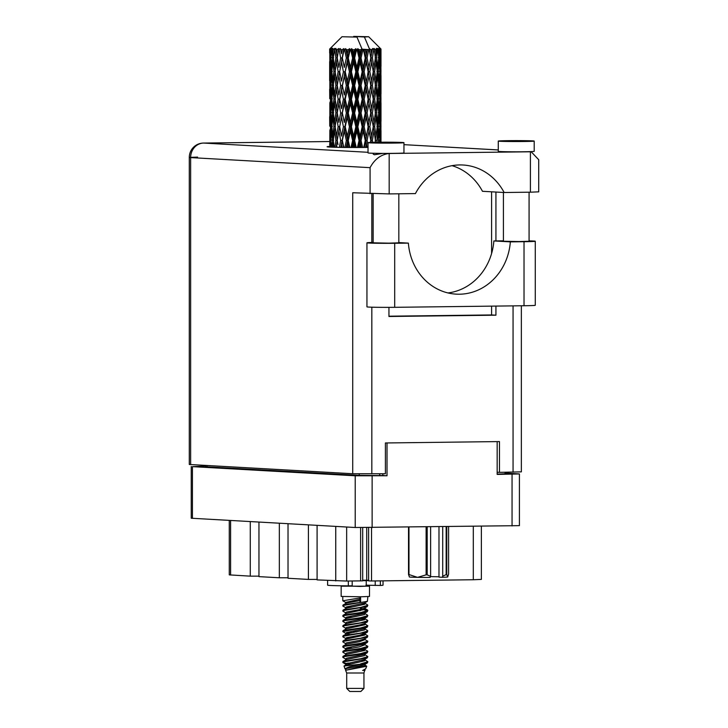 <?xml version="1.0" encoding="UTF-8"?>
<svg xmlns="http://www.w3.org/2000/svg" width="728" height="728" viewBox="0 0 728 728"><rect width="100%" height="100%" fill="white"/><g stroke="black" fill="none" stroke-linecap="round" stroke-linejoin="round"><path stroke-width="1.09" d="M366.721 527.691L366.721 580.207L368.614 580.316M362.69 580.216L366.721 580.207M371.526 527.673L371.526 580.98L368.614 580.899L368.614 527.691M497.169 441.605L497.169 474.419L519.41 473.937L505.059 473.054M308.417 524.879L308.417 579.415L288.024 578.269L288.024 523.732M279.343 523.241L279.343 577.777L258.959 576.631L258.959 522.103M250.277 521.612L250.277 576.148L229.274 574.883L229.274 520.429M205.587 466.111L192.429 466.648L355.209 475.784L387.014 475.757L387.014 442.942M519.41 473.937L519.41 525.652L355.209 527.5L191.237 518.227L191.237 466.502M505.059 472.29L505.059 473.782L497.169 474.128M207.025 465.556L207.025 466.83L359.223 475.375L359.223 473.91M379.688 473.819L379.688 475.566L382.846 475.53L382.846 473.782M382.846 475.53L387.014 475.757M379.688 475.566L359.223 475.375M207.025 466.83L205.587 466.657L205.587 465.474M346.655 527.026L346.655 581.053L317.089 579.898L317.089 525.361M371.526 580.98L473.309 579.743L473.309 526.426M346.655 581.053L360.615 580.88L360.615 527.654M362.69 527.682L362.69 580.862L360.615 580.88M308.417 579.415L317.089 579.415M279.343 577.777L288.024 577.777M250.277 576.148L258.959 576.148M481.372 526.326L481.372 579.406L473.309 579.743M503.412 240.831L493.866 240.941L510.346 241.869L524.024 241.705A19.501 0.51 0 0 0 535.28 241.241A19.501 0.51 0 0 0 533.451 241.023A19.501 0.51 0 0 0 529.074 240.868M373.155 153.262L373.155 154.054L374.356 154.764L382.928 153.39M369.706 142.87A17.963 0.473 0 0 0 389.88 143.125A17.963 0.473 0 0 0 403.958 142.67A17.963 0.473 0 0 0 402.275 142.47A17.963 0.473 0 0 0 382.1 142.206A17.963 0.473 0 0 0 368.022 142.67A17.963 0.473 0 0 0 369.706 142.87M368.022 142.67L368.022 152.926A17.963 0.473 0 0 0 369.706 153.126A17.963 0.473 0 0 0 387.651 153.399A17.963 0.473 0 0 0 403.958 152.926L403.958 142.67M499.963 141.278A17.963 0.473 0 0 0 520.129 141.532A17.963 0.473 0 0 0 534.206 141.077A17.963 0.473 0 0 0 532.523 140.877A17.963 0.473 0 0 0 512.357 140.613A17.963 0.473 0 0 0 498.28 141.077A17.963 0.473 0 0 0 499.963 141.278M498.28 141.077L498.28 151.342A17.963 0.473 0 0 0 499.963 151.533A17.963 0.473 0 0 0 528.883 151.67A17.963 0.473 0 0 0 534.206 151.342L534.206 141.077M329.657 146.446A28.228 0.737 0 0 0 327.09 146.756A28.228 0.737 0 0 0 329.739 147.065A28.228 0.737 0 0 0 368.022 147.42M529.074 192.21L529.074 241.232L519.019 241.559L503.412 241.232L503.412 192.474M398.826 193.794L398.826 242.824L388.77 243.152L373.155 242.824L373.155 193.848M530.412 192.192L538.711 191.846L538.711 159.714L531.203 151.779L389.18 153.481L389.18 193.912L415.424 193.593A56.666 51.342 93.2 0 1 462.972 165.001A56.666 51.342 93.2 0 1 504.158 192.511L530.412 192.192L530.412 151.761L528.883 151.67M389.18 193.912L352.725 192.756L352.725 473.737L189.289 464.482L189.289 157.439L190.636 157.594L190.636 464.637M521.357 305.769L521.357 471.853L499.472 472.363L499.472 441.578L385.403 442.97L385.403 473.755L352.725 473.737M499.472 472.363L497.169 472.226M495.932 192.046L495.932 240.923M495.932 306.079L495.932 315.188L388.943 316.489L388.943 307.362M452.052 165.675A56.666 51.342 -86.8 0 1 482.473 191.291L504.158 192.511M491.6 306.133L491.6 314.942L388.943 316.198M491.6 191.81L491.6 253.499M491.6 314.942L495.932 315.188M370.079 193.73L370.079 167.668C374.565 159.195 380.935 154.472 389.18 153.481L387.651 153.399M524.024 241.705L524.024 305.742A19.501 0.51 0 0 0 535.28 305.278L535.28 241.241M493.866 240.941A56.456 51.151 -86.8 0 1 447.993 292.938M524.024 305.742L394.694 307.316A19.501 0.51 180 0 1 366.948 306.852L366.948 242.815A19.501 0.51 180 0 1 373.155 242.442M398.826 242.579L408.372 243.116L394.694 243.279A19.501 0.51 180 0 1 366.948 242.815M408.372 243.116A56.456 51.151 93.2 0 0 456.192 294.148A56.456 51.151 93.2 0 0 510.346 241.869M363.945 673L346.701 673L346.701 688.397L349.786 691.473L360.861 691.473L363.945 688.397L363.945 673L365.065 669.105M346.701 688.397L363.945 688.397M344.544 585.94L341.159 586.177L341.159 596.441L361.306 596.778L369.487 596.441L369.487 586.177L366.102 585.94M341.159 586.177L369.487 586.177M344.544 585.822L359.878 586.431L366.102 586.177L366.102 585.194M346.701 673L345.582 670.288L366.739 666.247L365.702 668.759L362.626 670.461L365.046 670.27M366.739 666.247L364.519 664.609M345.6 670.306L364.482 665.911L365.065 665.255L364.564 664.646M344.926 668.714L344.016 666.02L364.555 663.8L349.658 666.73L344.926 668.714L345.846 669.432M346.346 663.417L349.276 663.981M347.875 662.999L350.031 663.281L346.555 663.345M345.846 612.994L342.797 611.065L343.971 610.483L367.422 606.451L367.403 604.759L364.519 603.039M364.282 604.44L361.825 603.967M342.797 611.065L343.006 610.173L343.971 609.846L360.615 607.434L367.849 605.287M364.974 603.958L363.199 603.576M346.61 608.171L342.997 606.169L343.971 605.359L367.422 601.319L367.849 596.614M360.615 597.815L360.615 602.311L359.441 600.636L359.441 599.353L360.615 597.815L342.797 600.8L342.797 596.614M364.555 663.8L367.422 662.89L367.849 661.734L364.519 659.486M364.282 660.878L361.825 660.414M360.615 663.881L367.849 661.734M364.974 660.396L363.199 660.014M346.091 663.363L342.997 662.607L343.971 661.798L367.094 657.921L367.849 656.601L364.564 654.381M342.797 662.371L343.006 661.488L343.971 661.151L360.615 658.749L367.849 656.601M346.61 659.486L342.997 657.475L343.971 656.665L360.615 654.263L367.422 652.625L367.403 650.941L363.199 648.694M364.282 650.623L361.825 650.15M342.797 657.238L343.006 656.356L343.971 656.028L360.615 653.617L367.849 651.469M364.974 650.131L363.199 649.758M351.879 648.129L347.875 647.601M346.61 654.354L342.997 652.352L343.971 651.533L360.615 649.13L367.422 647.492L367.849 646.337L365.065 644.735L365.065 643.452M342.797 652.106L343.006 651.223L343.971 650.896L360.615 648.484L367.849 646.337M346.61 649.221L342.997 647.219L343.971 646.4L360.615 643.998L367.422 642.36L367.849 641.204L365.065 639.603L365.065 638.32M342.797 646.983L343.006 646.091L343.971 645.763L360.615 643.352L367.849 641.204M345.846 643.78L342.797 641.85L343.971 641.277L367.422 637.237L367.403 635.544L364.519 633.824M364.282 635.226L361.825 634.752M342.797 641.85L343.006 640.959L343.971 640.631L360.615 638.229L367.849 636.072M364.974 634.743L363.199 634.361M351.879 632.732L347.875 632.213M346.61 638.957L342.997 636.955L343.971 636.145L367.422 632.104L367.403 630.412L364.564 628.728M342.797 636.718L343.006 635.835L343.971 635.499L360.615 633.096L367.849 630.949M349.731 634.552L346.164 633.669L342.797 631.586L367.094 627.136L367.849 625.816L364.519 623.568M364.282 624.961L361.825 624.497M342.797 631.586L343.006 630.703L343.971 630.366L360.615 627.964L367.849 625.816M364.974 624.478L363.199 624.096M351.879 622.467L347.875 621.949M345.846 628.391L342.797 626.453L343.971 625.88L367.422 621.839L367.403 620.156L364.519 618.436M364.282 619.837L361.825 619.364M342.797 626.453L343.006 625.57L343.971 625.234L360.615 622.831L367.849 620.684M364.974 619.346L363.199 618.973M351.879 617.335L347.875 616.816M346.61 623.568L342.997 621.557L343.971 620.747L360.615 618.345L367.422 616.707L367.403 615.024L364.564 613.331M342.797 621.321L343.006 620.438L343.971 620.11L360.615 617.699L367.849 615.551M346.61 618.436L342.997 616.434L343.971 615.615L360.615 613.213L367.422 611.575L367.403 609.891L359.996 608.171M367.686 610.737L361.825 609.099M342.797 616.197L343.006 615.306L343.971 614.978L360.615 612.567L367.849 610.419M351.879 607.079L347.875 606.56M349.749 648.493L346.373 648.011M349.749 638.238L346.373 637.755M350.031 637.628L347.875 637.346M349.749 633.105L346.373 632.623M349.749 617.708L346.373 617.226M349.749 607.452L346.373 606.97M342.797 605.933L343.006 605.05L343.971 604.713L360.615 602.311M366.166 53.699L365.31 49.677A25.662 0.673 0 0 0 366.166 49.668A25.662 0.673 0 0 0 367.012 49.659L365.738 57.958L373.264 99.117L371.617 108.599L369.842 99.19L371.617 89.69L372.827 96.56M366.166 81.19L364.118 71.763L366.166 62.271L368.141 71.708L365.738 85.458L373.264 126.599L371.617 136.109L369.842 126.681L371.617 117.199L372.827 124.06M366.166 108.69L364.118 99.263L366.166 89.781L368.141 99.217L365.738 112.967L371.307 142.397M366.166 136.2L364.118 126.754L366.166 117.29L368.141 126.708L365.738 140.468L367.139 147.429M365.602 147.447L366.166 144.781L366.73 147.429M329.82 49.14A25.662 0.673 0 0 0 329.884 49.149L329.848 66.912L329.82 49.14L330.767 48.084L329.675 49.085L329.657 53.08L329.657 49.058A25.662 0.673 0 0 0 329.657 49.058A25.662 0.673 0 0 0 329.675 49.085M330.23 49.204A25.662 0.673 0 0 0 330.694 49.249L330.439 53.253L330.23 49.204L331.012 48.139L329.884 49.149M331.331 49.304A25.662 0.673 0 0 0 331.531 49.313L332.323 57.676L331.431 67.076L330.712 57.567L331.331 49.304L332.041 48.248L330.694 49.249M332.35 49.358A25.662 0.673 0 0 0 333.26 49.404L332.787 53.408L332.769 48.294L331.531 49.313M334.352 49.449A25.662 0.673 0 0 0 334.662 49.459L335.881 57.812L334.507 67.222L333.288 57.721L334.78 48.394L333.26 49.404M335.926 49.504A25.662 0.673 0 0 0 337.21 49.54L336.554 53.544L335.936 48.43L334.662 49.459M338.693 49.577A25.662 0.673 0 0 0 339.102 49.586L340.659 57.931L338.893 67.34L337.255 57.849L338.802 48.512L337.21 49.54M340.713 49.613A25.662 0.673 0 0 0 342.296 49.64L341.496 53.654L340.331 48.549L339.102 49.586M344.071 49.668A25.662 0.673 0 0 0 344.553 49.668L346.355 58.003L344.317 67.431L342.351 57.958L344.071 49.668L343.871 48.603L342.296 49.64M346.419 49.695A25.662 0.673 0 0 0 348.212 49.704L347.311 53.726L346.419 49.695L345.664 48.63L344.553 49.668M350.168 49.722A25.662 0.673 0 0 0 350.687 49.722L352.616 58.04L350.423 67.486L348.266 58.022L350.168 49.722L349.649 48.667L348.212 49.704M352.68 49.731A25.662 0.673 0 0 0 354.563 49.731L353.626 53.754L352.68 49.731L351.597 48.676L350.687 49.722M356.574 49.731A25.662 0.673 0 0 0 357.111 49.731L359.05 58.04L356.847 67.495L354.627 58.049L356.574 49.731L355.792 48.676L354.563 49.731M359.113 49.722A25.662 0.673 0 0 0 360.97 49.713L360.041 53.745L359.113 49.722L357.776 48.676L357.111 49.731M362.917 49.704A25.662 0.673 0 0 0 363.427 49.695L365.247 57.994L363.172 67.467L361.033 58.031L362.917 49.704L361.971 49.686L361.88 48.685L360.97 49.713M361.88 48.685L356.966 37.092L341.978 36.737L329.666 49.04A25.662 0.673 0 0 1 329.684 49.031M356.966 37.092L341.978 36.737M329.729 61.398L329.729 80.844M329.657 61.662L329.657 80.581M329.848 66.912L330.13 68.023M330.867 71.207L329.748 71.18M365.31 49.677L363.427 49.695M368.768 49.631A25.662 0.673 0 0 0 369.223 49.622L370.825 57.912L368.996 67.395L367.076 57.976L368.768 49.631L367.012 49.659M361.907 49.176L369.223 49.622M364.409 37.001L368.668 36.737L353.681 36.4L364.409 37.001L369.324 48.594L373.264 71.608L371.617 81.099L369.842 71.681L371.617 62.18L372.827 69.051M370.871 49.595A25.662 0.673 0 0 0 372.327 49.568L371.617 53.608L370.871 49.595L369.324 48.594M373.783 49.531A25.662 0.673 0 0 0 374.156 49.522L375.421 57.794L373.974 67.285L372.381 57.876L373.783 49.531L372.527 48.494L372.327 49.568M375.466 49.477A25.662 0.673 0 0 0 376.576 49.44L376.03 53.481L375.466 49.477L373.892 48.458L374.156 49.522M377.641 49.395A25.662 0.673 0 0 0 377.896 49.377L378.76 57.649L377.768 67.149L376.613 57.749L377.641 49.395L376.376 48.367L376.576 49.44M378.788 49.331A25.662 0.673 0 0 0 379.488 49.286L379.151 53.335L378.788 49.331L377.332 48.321L377.896 49.377M380.089 49.24A25.662 0.673 0 0 0 380.225 49.222L380.162 66.994L379.506 57.603L380.089 49.24L378.897 48.221L379.488 49.286M380.635 49.176A25.662 0.673 0 0 0 380.881 49.122L380.771 53.171L380.635 49.176L379.397 48.175L380.225 49.222M368.668 36.737L380.99 49.058A25.662 0.673 0 0 0 380.99 49.058L379.934 48.066L380.881 49.122M380.926 142.215L380.917 122.104M380.99 130.421L380.99 142.215M380.881 139.949L379.752 139.967M380.917 102.648L380.917 94.604M380.99 121.458L380.99 102.921L380.99 121.458M380.962 126.153L380.771 135.681L380.389 126.263L380.771 116.762L380.962 126.153M379.67 142.224L380.162 130.585L380.535 142.215M379.506 140.113L378.196 140.131M379.716 128.738L380.162 130.585M380.489 136.828L380.771 135.681M380.389 126.263L379.161 126.29M380.489 115.625L380.771 116.762M380.881 112.44L379.752 112.458M380.917 75.157L380.917 67.094M380.99 93.958L380.99 75.43L380.99 93.958M380.962 98.662L380.771 108.163L380.389 98.781L380.771 89.253L380.962 98.662M380.626 112.494L380.162 122.004L379.506 112.603L380.162 103.085L380.626 112.494M379.889 126.317L379.151 135.836L378.241 126.426L379.151 116.926L379.889 126.317M376.867 142.26L377.768 130.749L378.56 142.242M375.329 140.95L375.584 142.288M376.613 140.258L375.202 140.267L376.03 135.99L374.647 126.563L376.03 117.072L377.268 126.472L376.03 135.99M377.122 127.673L377.768 130.749M378.578 138.347L379.151 135.836M378.241 126.426L376.867 126.435M378.587 114.442L379.151 116.926M379.716 123.869L380.162 122.004M379.506 112.603L378.196 112.622M379.716 101.237L380.162 103.085M380.489 109.318L380.771 108.163M380.389 98.781L379.161 98.799M380.489 88.115L380.771 89.253M380.881 84.93L379.752 84.948M380.99 66.448L380.981 49.067L380.99 66.448M380.962 71.153L380.771 80.662L380.389 71.271L380.771 61.743L380.962 71.153M380.626 84.985L380.162 94.504L379.506 85.094L380.162 75.594L380.626 84.985M379.889 98.826L379.151 108.326L378.241 98.935L379.151 89.417L379.889 98.826M378.76 112.649L377.768 122.168L376.613 112.758L377.768 103.24L378.76 112.649M372.718 142.351L372.381 140.386L373.974 130.876L375.421 140.304L375.129 142.288M372.381 140.386L370.962 140.386L371.253 142.397M374.647 126.563L373.227 126.563L373.974 130.876M376.613 112.758L375.202 112.758L376.03 117.072M377.113 125.243L377.768 122.168M377.122 100.173L377.768 103.24M378.578 110.829L379.151 108.326M378.241 98.935L376.867 98.944M378.587 86.923L379.151 89.417M379.716 96.378L380.162 94.504M379.506 85.094L378.196 85.112M379.716 73.746L380.162 75.594M380.489 81.818L380.771 80.662M380.389 71.271L379.161 71.289M380.489 60.606L380.771 61.743M380.881 57.439L379.752 57.457M379.889 71.326L379.151 80.826L378.241 71.426L379.151 61.907L379.889 71.326M378.76 85.14L377.768 94.667L376.613 85.249L377.768 75.748L378.76 85.14M377.268 98.981L376.03 108.472L374.647 99.072L376.03 89.562L377.268 98.981M375.421 112.795L373.974 122.304L372.381 112.886L373.974 103.376L375.421 112.795M368.022 145.072L367.076 140.486L368.996 130.985L370.825 140.422L370.443 142.433M367.076 140.486L365.738 140.468L366.166 144.781M370.825 140.422L371.617 136.109M369.842 126.681L368.45 126.672L368.996 130.985M372.381 112.886L370.962 112.876L371.617 117.199M373.227 126.563L373.974 122.304M374.647 99.072L373.227 99.072L373.974 103.376M375.202 112.758L376.03 108.472M376.613 85.249L375.202 85.249L376.03 89.562M377.113 97.752L377.768 94.667M377.122 72.673L377.768 75.748M378.578 83.329L379.151 80.826M378.241 71.426L376.867 71.444M378.587 59.423L379.151 61.907M379.716 68.869L380.162 66.994M379.506 57.603L378.196 57.612M380.489 54.327L380.771 53.171M377.268 71.481L376.03 80.972L374.647 71.572L376.03 62.062L377.268 71.481M375.421 85.285L373.974 94.804L372.381 85.367L373.974 75.885L375.421 85.285M370.825 112.913L368.996 122.404L367.076 112.977L368.996 103.485L370.825 112.913L371.617 108.599M362.608 147.475L361.033 140.54L363.172 131.058L365.247 140.504L363.727 147.466M359.432 147.484L360.041 144.836L360.651 147.484M361.033 140.54L359.86 140.522L361.388 147.475M356.256 147.493L354.627 140.559L356.847 131.086L359.05 140.549L359.86 140.522L360.041 144.836M365.247 140.504L365.738 140.468L364.291 147.456M364.118 126.754L362.853 126.736L365.738 140.468L368.996 122.404M362.207 126.772L360.041 136.254L357.848 126.79L360.041 117.335L362.207 126.772L362.853 126.736L363.172 131.058M368.141 126.708L372.663 102.63M367.076 112.977L365.738 112.967L366.166 117.29M369.842 99.19L368.45 99.181L368.996 103.485M372.381 85.367L370.962 85.367L371.617 89.69M373.227 99.072L373.974 94.804M374.647 71.572L373.227 71.572L373.974 75.885M375.202 85.249L376.03 80.972M376.613 57.749L375.202 57.758L376.03 62.062M377.113 70.243L377.768 67.149M378.578 55.838L379.151 53.335M370.825 85.403L368.996 94.904L367.076 85.467L368.996 75.994L370.825 85.403L371.617 81.099M365.247 112.995L363.172 122.477L361.033 113.031L363.172 103.558L365.247 112.995L365.738 112.967L362.853 126.736L363.172 122.477M359.05 140.549L357.43 147.493M352.998 147.493L353.626 144.845L354.245 147.493M354.627 140.559L353.69 140.531L355.264 147.493M349.849 147.484L348.266 140.531L350.423 131.076L352.616 140.559L353.69 140.531L353.626 144.845M357.848 126.79L356.784 126.763L359.86 140.522L360.041 136.254M355.837 126.799L353.626 136.263L351.415 126.79L353.626 117.344L355.837 126.799L356.784 126.763L356.847 131.086M361.033 113.031L359.86 113.013L362.853 126.736L358.303 147.493M359.05 113.04L356.847 122.504L354.627 113.049L356.847 103.585L359.05 113.04L359.86 113.013L360.041 117.335M364.118 99.263L362.853 99.245L365.738 112.967L368.996 94.904M362.207 99.281L360.041 108.736L357.848 99.299L360.041 89.826L362.207 99.281L362.853 99.245L363.172 103.558M368.141 99.217L372.663 75.139M367.076 85.467L365.738 85.458L366.166 89.781M369.842 71.681L368.45 71.672L368.996 75.994M372.381 57.876L370.962 57.876L371.617 62.18M373.227 71.572L373.974 67.285M375.202 57.758L376.03 53.481M365.247 85.485L363.172 94.977L361.033 85.522L363.172 76.067L365.247 85.485L365.738 85.458L362.853 99.245L363.172 94.977M352.616 140.559L351.005 147.484M346.719 147.456L347.311 144.817L347.902 147.466M348.266 140.531L347.629 140.504L349.131 147.475M343.789 147.429L342.351 140.468L344.317 131.022L346.355 140.513L347.629 140.504L347.311 144.817M351.415 126.79L350.623 126.754L353.69 140.531L353.626 136.263M349.44 126.781L347.311 136.227L345.236 126.745L347.311 117.317L349.44 126.781L350.623 126.754L350.423 131.076M354.627 113.049L353.69 113.022L356.784 126.763L356.847 122.504M352.616 113.049L350.423 122.495L348.266 113.022L350.423 103.576L352.616 113.049L353.69 113.022L353.626 117.344M357.848 99.299L356.784 99.281L359.86 113.013L360.041 108.736M355.837 99.308L353.626 108.745L351.415 99.299L353.626 89.835L355.837 99.308L356.784 99.281L356.847 103.585M361.033 85.522L359.86 85.504L362.853 99.245L352.125 147.493M359.05 85.531L356.847 95.013L354.627 85.54L356.847 76.094L359.05 85.531L359.86 85.504L360.041 89.826M364.118 71.763L362.853 71.744L365.738 85.458L368.996 67.395M362.207 71.772L360.041 81.236L357.848 71.799L360.041 62.326L362.207 71.772L362.853 71.744L363.172 76.067M368.141 71.708L371.617 53.608M367.076 57.976L365.738 57.958L366.166 62.271M370.825 57.912L372.527 48.494M369.314 48.73L369.414 49.595M346.355 140.513L344.844 147.438M340.977 147.393L341.496 144.745L342.024 147.411M342.351 140.468L343.398 147.429M337.983 144.654L337.255 140.368L338.893 130.931L340.659 140.44L342.051 140.431L341.496 144.745M345.236 126.745L344.754 126.708L347.629 140.504L347.311 136.227M343.416 126.718L341.496 136.154L339.685 126.654L341.496 117.244L343.416 126.718L344.754 126.708L344.317 131.022M348.266 113.022L347.629 112.995L350.623 126.754L350.423 122.495M346.355 113.013L344.317 122.441L342.351 112.958L344.317 103.522L346.355 113.013L347.629 112.995L347.311 117.317M351.415 99.299L350.623 99.263L353.69 113.022L353.626 108.745M349.44 99.29L347.311 108.718L345.236 99.254L347.311 89.808L349.44 99.29L350.623 99.263L350.423 103.576M354.627 85.54L353.69 85.513L356.784 99.281L356.847 95.013M352.616 85.54L350.423 94.995L348.266 85.513L350.423 76.085L352.616 85.54L353.69 85.513L353.626 89.835M357.848 71.799L356.784 71.772L359.86 85.504L360.041 81.236M355.837 71.799L353.626 81.254L351.415 71.79L353.626 62.335L355.837 71.799L356.784 71.772L356.847 76.094M361.033 58.031L359.86 58.013L362.853 71.744L363.172 67.467M359.05 58.04L359.86 58.013L360.041 62.326M365.247 57.994L365.738 57.958L362.853 71.744L346.155 147.456M364.009 49.668L365.738 57.958L367.403 49.622M340.659 140.44L339.348 147.365M336.127 147.302L336.554 144.635L336.991 147.32M334.179 147.247L333.288 140.231L334.507 130.812L335.881 140.322L337.301 140.331L336.554 144.635M339.685 126.654L341.496 136.154M338.138 126.627L336.554 136.045L335.117 126.536L336.554 117.135L338.138 126.627L339.548 126.617L338.893 130.931M342.351 112.958L344.317 122.441M340.659 112.931L338.893 122.359L337.255 112.858L338.893 103.431L340.659 112.931L342.051 112.922L341.496 117.244M345.236 99.254L344.754 99.217L347.629 112.995L347.311 108.718M343.416 99.226L341.496 108.645L339.685 99.163L341.496 89.735L343.416 99.226L344.754 99.217L344.317 103.522M348.266 85.513L347.629 85.485L350.623 99.263L350.423 94.995M346.355 85.495L344.317 94.949L342.351 85.449L344.317 76.031L346.355 85.495L347.629 85.485L347.311 89.808M351.415 71.79L350.623 71.763L353.69 85.513L353.626 81.254M349.44 71.781L347.311 81.218L345.236 71.744L347.311 62.299L349.44 71.781L350.623 71.763L350.423 76.085M354.627 58.049L353.69 58.022L356.784 71.772L356.847 67.495M352.616 58.04L353.69 58.022L353.626 62.335M357.776 48.676L359.86 58.013L360.041 53.745M335.881 140.322L334.853 147.265M332.496 147.192L332.787 144.499L333.106 147.211M333.442 141.459L332.787 144.499M333.934 126.49L332.787 135.909L331.813 126.39L332.787 116.999L333.934 126.49L335.344 126.499L334.507 130.812M337.301 140.331L336.554 136.045M337.983 117.153L338.893 122.359M335.881 112.822L334.507 122.231L333.288 112.722L334.507 103.312L335.881 112.822L337.301 112.822L336.554 117.135M339.685 99.163L341.496 108.645M338.138 99.135L336.554 108.536L335.117 99.044L336.554 89.626L338.138 99.135L339.548 99.126L338.893 103.431M342.351 85.449L344.317 94.949M340.659 85.422L338.893 94.858L337.255 85.349L338.893 75.94L340.659 85.422L342.051 85.413L341.496 89.735M345.236 71.744L344.754 71.708L347.629 85.485L347.311 81.218M343.416 71.726L341.496 81.145L339.685 71.663L341.496 62.226L343.416 71.726L344.754 71.708L344.317 76.031M348.266 58.022L347.629 57.985L350.623 71.763L350.423 67.486M346.355 58.003L347.629 57.985L347.311 62.299M351.597 48.676L353.69 58.022L353.626 53.754M331.231 147.138L330.712 140.076L331.431 130.667L332.323 140.186L331.64 147.156M330.294 147.102L330.439 144.335L330.612 147.111M330.876 142.533L330.439 144.335M332.323 140.186L333.688 140.195M331.986 128.21L331.431 130.667M333.442 138.966L332.787 135.909M333.442 113.95L332.787 116.999M335.344 126.499L334.507 122.231M333.934 99.008L332.787 108.399L331.813 98.899L332.787 89.489L333.934 99.008L335.344 99.008L334.507 103.312M337.301 112.822L336.554 108.536M337.983 89.644L338.893 94.858M335.881 85.303L334.507 94.731L333.288 85.212L334.507 75.821L335.881 85.303L337.301 85.312L336.554 89.626M339.685 71.663L341.496 81.145M338.138 71.626L336.554 81.035L335.117 71.544L336.554 62.117L338.138 71.626L339.548 71.626L338.893 75.94M342.351 57.958L344.317 67.431M340.659 57.931L342.051 57.922L341.496 62.226M345.664 48.63L347.629 57.985L347.311 53.726M332.323 112.676L331.431 122.086L330.712 112.567L331.431 103.158L332.323 112.676L333.688 112.685M331.076 126.344L330.439 135.754L330.439 116.844L331.076 126.344L332.387 126.363M329.793 147.074L329.848 130.503L329.921 147.083M329.729 143.907L329.657 144.554M330.212 140.031L331.44 140.049M330.121 129.402L329.848 130.503M330.885 137.583L330.439 135.754M330.876 115.024L330.439 116.844M331.995 124.543L331.431 122.086M331.986 100.719L331.431 103.158M333.442 111.457L332.787 108.399M333.442 86.441L332.787 89.489M335.344 99.008L334.507 94.731M333.934 71.499L332.787 80.899L331.813 71.399L332.787 61.98L333.934 71.499L335.344 71.508L334.507 75.821M337.301 85.312L336.554 81.035M337.983 62.135L338.893 67.34M335.881 57.812L337.301 57.812L336.554 62.117M340.331 48.549L341.496 53.654M332.323 85.167L331.431 94.585L330.712 85.058L331.431 75.667L332.323 85.167L333.688 85.176M331.076 98.853L330.439 108.245L330.439 89.335L331.076 98.853L332.387 98.872M330.212 112.522L329.848 121.922L329.848 103.003L330.212 112.522L331.44 112.54M329.748 126.181L329.657 116.68L329.748 126.181L330.867 126.199M330.13 123.023L329.848 121.922M330.121 101.902L329.848 103.003M330.885 110.074L330.439 108.245M330.876 87.515L330.439 89.335M331.995 97.052L331.431 94.585M331.986 73.219L331.431 75.667M333.442 83.948L332.787 80.899M333.442 58.95L332.787 61.98M335.344 71.508L334.507 67.222M337.301 57.812L336.554 53.544M331.076 71.344L330.439 80.744L330.439 61.825L331.076 71.344L332.387 71.362M330.212 85.012L329.848 94.422L329.848 75.503L330.212 85.012L331.44 85.03M329.748 98.69L329.657 89.162L329.748 98.69L330.867 98.708M330.13 95.532L329.848 94.422M329.848 75.503L330.121 74.411M330.885 82.573L330.439 80.744M330.439 61.825L330.876 60.015M331.995 69.542L331.431 67.076M332.323 57.676L333.688 57.685M333.442 56.456L332.787 53.408M331.44 57.53L330.212 57.512M330.439 53.253L330.885 55.082M345.582 603.685L345.582 602.402L342.797 600.8M346.61 664.609L345.582 663.972L345.582 665.255L364.482 660.787L365.065 660.132L364.564 659.513M343.006 656.356L346.492 654.39L364.482 650.523L365.065 649.867L364.564 649.249M343.006 646.091L346.492 644.125L359.441 641.687L365.065 639.603M343.006 635.835L346.492 633.87L364.482 629.993L365.065 628.055M343.006 625.57L346.492 623.605L364.482 619.737L365.065 619.082L364.564 618.463M343.006 615.306L346.492 613.34L364.482 609.472L365.065 608.817L364.519 608.171M343.006 605.05L346.492 603.075L359.441 600.636M362.626 670.461L364.737 669.605M360.26 667.185L356.793 666.539M345.582 663.972L364.482 659.504L367.422 657.757M345.846 654.044L346.492 653.107L364.482 649.24L367.422 647.492M365.065 649.867L364.974 648.311M345.582 644.735L345.582 643.452L346.492 642.842L359.441 640.403L364.482 638.975L367.422 637.237M345.846 633.515L346.492 632.587L364.482 628.71L367.422 626.972M345.846 623.259L346.492 622.322L364.482 618.454L367.422 616.707M345.582 613.95L345.582 612.667L346.492 612.057L359.441 609.618L364.482 608.189L367.422 606.451M345.582 602.402L359.441 599.353M343.006 661.488L346.492 659.523L364.482 655.655L365.065 653.717M343.006 651.223L346.492 649.258L359.441 646.819L365.065 644.735M343.006 640.959L346.492 638.993L364.482 635.125L365.065 634.47L364.564 633.861M356.793 631.904L353.034 631.267M343.006 630.703L346.492 628.737L364.482 624.87L365.065 624.215L364.564 623.596M343.006 620.438L346.492 618.472L364.482 614.605L365.065 612.667M346.392 609.381L345.582 608.817L346.492 608.208L364.482 604.34L365.065 603.685L364.564 603.075M345.582 670.288L345.582 669.105L346.492 668.504L359.441 666.056L364.482 664.628L367.422 662.89M345.846 659.177L346.492 658.239L364.482 654.372L367.422 652.625M345.846 648.912L346.492 647.975L364.482 644.107L367.422 642.36M345.846 638.647L346.492 637.71L359.441 635.271L365.065 633.187L365.065 634.47M345.582 629.338L345.582 628.055L346.492 627.454L359.441 625.006L364.482 623.587L367.422 621.839M345.846 618.127L346.492 617.189L364.482 613.322L367.422 611.575M360.26 610.737L356.793 610.1M345.846 607.862L346.492 606.925L364.482 603.057L367.422 601.319M338.802 48.512L337.819 54.545M343.871 48.603L337.819 82.037M349.649 48.667L337.819 109.537M355.792 48.676L344.754 99.217L337.819 137.046M361.871 48.822L347.629 112.995L340.75 147.393M372.663 130.13L370.607 142.424M327.609 580.489L327.609 585.157A27.719 0.728 0 0 0 348.339 585.858L352.152 585.767M365.957 585.185L380.362 585.467A27.719 0.728 0 0 0 383.037 585.157L383.037 580.844M362.69 580.662A25.662 0.673 0 0 0 366.166 580.635A25.662 0.673 0 0 0 368.614 580.598M446.764 526.754L446.764 574.601A21.867 0.573 180 0 1 446.155 574.62L442.715 576.203L442.715 526.799M446.155 574.62L446.155 526.763M427.181 526.99L427.181 574.856L430.621 576.349L430.111 577.45A19.201 0.501 180 0 1 417.544 577.359L426.117 574.847L426.117 527.008M427.181 574.856A21.867 0.573 180 0 1 426.117 574.847M442.715 576.203L442.214 577.304A19.201 0.501 180 0 0 447.684 576.995L447.784 576.931A19.201 0.501 180 0 1 447.747 576.967A19.201 0.501 180 0 1 447.684 576.995L448.594 574.055L448.594 526.726M446.764 574.601L447.684 576.995M409.436 576.904L408.517 574.51L408.517 527.218M408.972 527.218L408.972 574.538L417.544 577.359A19.201 0.501 180 0 1 409.364 576.967L409.245 576.84M408.972 574.538A21.867 0.573 180 0 1 408.517 574.51M438.984 526.845L438.984 577.122L442.214 577.304M430.494 576.631L438.984 576.776M430.621 526.954L430.621 576.349M230.585 520.502L230.585 575.038M512.057 525.953L512.057 474.237M372.126 475.939L372.126 527.663M192.429 466.648L192.429 518.363M355.209 527.5L355.209 475.784M335.745 580.944L335.745 526.408M329.693 141.532L203.667 143.07L368.022 152.298M498.28 149.959L403.958 144.663L498.28 149.932M371.826 193.812L371.826 242.479M371.826 307.189L371.826 473.919M513.058 472.19L513.058 305.869M370.079 167.668L190.636 157.594A14.369 13.022 -86.8 0 1 203.667 143.07A14.369 6.07 89.3 0 0 203.494 143.061A14.369 14.369 0 0 0 189.289 157.439L197.588 157.093M394.694 243.279L394.694 307.316M348.339 581.026L348.339 585.858M380.362 580.871L380.362 585.467M375.22 580.935L375.22 585.485M366.239 580.635L366.239 585.203M329.693 141.523L203.494 143.061M531.203 151.779L529.211 151.661M344.016 666.02L345.855 664.919M367.403 609.891L364.564 608.199M365.065 660.132L365.065 658.849M345.582 655L345.582 653.717M345.582 634.47L345.582 633.187M345.582 624.215L345.582 622.931M365.065 619.082L365.065 617.799M365.065 608.817L365.065 607.534M345.846 664.309L342.997 662.607M343.006 610.173L345.855 608.481M365.065 665.255L365.065 663.972M345.582 660.132L345.582 658.849M345.582 649.867L345.582 648.584M345.582 639.603L345.582 638.32M365.065 624.215L365.065 622.931M345.582 619.082L345.582 617.799M345.582 608.817L345.582 607.534M365.065 603.685L365.065 602.402M364.591 633.788L367.422 632.104M352.197 580.98L352.197 585.776"/></g></svg>
